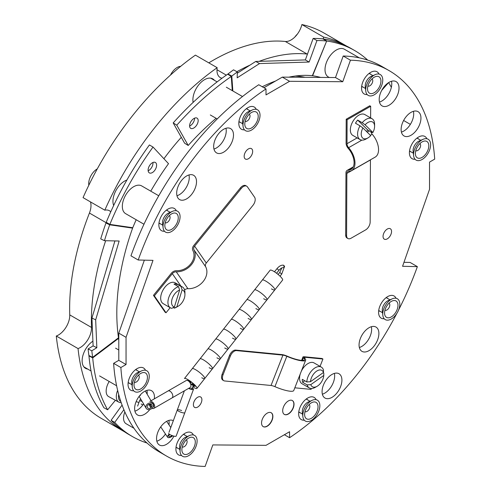 <?xml version="1.0" encoding="UTF-8"?>
<svg xmlns="http://www.w3.org/2000/svg" width="491" height="491" viewBox="0 0 491 491"><rect width="100%" height="100%" fill="white"/><g stroke="black" fill="none" stroke-linecap="round" stroke-linejoin="round"><path stroke-width="0.74" d="M284.264 414.367A8.009 4.628 120 0 0 288.174 413.925A8.009 4.628 120 0 0 293.385 406.947A8.009 4.628 120 0 0 292.274 400.496M288.358 414.03A8.009 4.628 120 0 0 293.593 406.965A8.009 4.628 120 0 0 292.366 400.546A8.009 4.628 120 0 0 288.358 400.944A8.009 4.628 120 0 0 283.123 408.003A8.009 4.628 120 0 0 284.35 414.422A8.009 4.628 120 0 0 288.358 414.03M267.214 426.231A8.009 4.628 120 0 0 272.45 419.173A8.009 4.628 120 0 0 271.222 412.753A8.009 4.628 120 0 0 267.214 413.152A8.009 4.628 120 0 0 261.979 420.21A8.009 4.628 120 0 0 263.207 426.63A8.009 4.628 120 0 0 267.214 426.231M263.121 426.575A8.009 4.628 120 0 0 267.036 426.127A8.009 4.628 120 0 0 272.241 419.148A8.009 4.628 120 0 0 271.13 412.704M197.64 407.094A6.015 3.474 120 0 0 201.568 401.798A6.015 3.474 120 0 0 200.647 396.98A6.015 3.474 120 0 0 197.64 397.274A6.015 3.474 120 0 0 193.712 402.577A6.015 3.474 120 0 0 194.632 407.389A6.015 3.474 120 0 0 197.64 407.094M248.415 158.746A6.015 3.474 120 0 0 252.343 153.45A6.015 3.474 120 0 0 251.423 148.632A6.015 3.474 120 0 0 248.415 148.926A6.015 3.474 120 0 0 244.487 154.229A6.015 3.474 120 0 0 245.408 159.047A6.015 3.474 120 0 0 248.415 158.746M387.301 238.853A6.015 3.474 120 0 0 391.229 233.556A6.015 3.474 120 0 0 390.308 228.738A6.015 3.474 120 0 0 387.301 229.039A6.015 3.474 120 0 0 383.373 234.336A6.015 3.474 120 0 0 384.293 239.154A6.015 3.474 120 0 0 387.301 238.853M331.996 397.342A14.024 8.095 120 0 0 341.153 384.987A14.024 8.095 120 0 0 339.005 373.749A14.024 8.095 120 0 0 331.996 374.443A14.024 8.095 120 0 0 322.832 386.798A14.024 8.095 120 0 0 324.981 398.035A14.024 8.095 120 0 0 331.996 397.342M322.366 394.193A14.024 8.095 120 0 0 324.741 393.156A14.024 8.095 120 0 0 334.365 373.406M368.974 350.66A14.024 8.095 120 0 0 378.138 338.305A14.024 8.095 120 0 0 375.989 327.067A14.024 8.095 120 0 0 368.974 327.761A14.024 8.095 120 0 0 359.817 340.116A14.024 8.095 120 0 0 361.965 351.353A14.024 8.095 120 0 0 368.974 350.66M359.351 347.511A14.024 8.095 120 0 0 361.726 346.474A14.024 8.095 120 0 0 371.349 326.724M411.035 135.246A14.024 8.095 120 0 0 420.198 122.891A14.024 8.095 120 0 0 418.05 111.66A14.024 8.095 120 0 0 411.035 112.353A14.024 8.095 120 0 0 401.877 124.708A14.024 8.095 120 0 0 404.025 135.939A14.024 8.095 120 0 0 411.035 135.246M401.411 132.097A14.024 8.095 120 0 0 403.786 131.06A14.024 8.095 120 0 0 413.41 111.316M389.099 105.209A14.024 8.095 120 0 0 398.262 92.854A14.024 8.095 120 0 0 396.108 81.616A14.024 8.095 120 0 0 389.099 82.31A14.024 8.095 120 0 0 379.942 94.665A14.024 8.095 120 0 0 382.09 105.903A14.024 8.095 120 0 0 389.099 105.209M379.475 102.06A14.024 8.095 120 0 0 381.851 101.023A14.024 8.095 120 0 0 391.474 81.273M223.577 152.204A14.024 8.095 120 0 0 232.74 139.849A14.024 8.095 120 0 0 230.592 128.611A14.024 8.095 120 0 0 223.577 129.305A14.024 8.095 120 0 0 214.42 141.66A14.024 8.095 120 0 0 216.568 152.897A14.024 8.095 120 0 0 223.577 152.204M213.953 149.055A14.024 8.095 120 0 0 216.328 148.018A14.024 8.095 120 0 0 225.952 128.268M186.598 198.886A14.024 8.095 120 0 0 195.756 186.531A14.024 8.095 120 0 0 193.607 175.293A14.024 8.095 120 0 0 186.598 175.987A14.024 8.095 120 0 0 177.435 188.341A14.024 8.095 120 0 0 179.583 199.579A14.024 8.095 120 0 0 186.598 198.886M176.969 195.737A14.024 8.095 120 0 0 179.344 194.7A14.024 8.095 120 0 0 188.967 174.949M154.346 398.852A14.024 8.095 120 0 0 151.547 390.707A14.024 8.095 120 0 0 144.538 391.401A14.024 8.095 120 0 0 135.375 403.755A14.024 8.095 120 0 0 137.523 414.987A14.024 8.095 120 0 0 144.538 414.294A14.024 8.095 120 0 0 149.804 409.506M134.908 411.145A14.024 8.095 120 0 0 137.284 410.108A14.024 8.095 120 0 0 143.568 403.89M147.147 394.163A14.024 8.095 120 0 0 146.913 390.363M173.329 420.658A14.024 8.095 120 0 0 166.474 421.438A14.024 8.095 120 0 0 157.31 433.792A14.024 8.095 120 0 0 159.465 445.03A14.024 8.095 120 0 0 166.474 444.337A14.024 8.095 120 0 0 173.924 436.131M156.844 441.188A14.024 8.095 120 0 0 159.219 440.151A14.024 8.095 120 0 0 165.455 434.007M169.008 424.875A14.024 8.095 120 0 0 168.849 420.4M426.857 138.744A12.821 7.402 120 0 0 419.584 136.529A12.821 7.402 120 0 0 418.467 137.093A12.821 7.402 120 0 0 409.476 154.039A12.821 7.402 120 0 0 415.03 159.231M418.602 139.051A7.561 4.364 120 0 0 416.847 138.198M396.034 298.258A12.821 7.402 120 0 0 388.768 296.042A12.821 7.402 120 0 0 387.651 296.607A12.821 7.402 120 0 0 378.653 313.559A12.821 7.402 120 0 0 384.208 318.745M387.786 298.571A7.561 4.364 120 0 0 386.03 297.712M256.259 109.333A12.821 7.402 120 0 0 248.986 107.112A12.821 7.402 120 0 0 247.875 107.676A12.821 7.402 120 0 0 238.878 124.628A12.821 7.402 120 0 0 244.432 129.814M248.01 109.64A7.561 4.364 120 0 0 246.249 108.781M378.997 74.055A12.821 7.402 120 0 0 371.724 71.839A12.821 7.402 120 0 0 370.607 72.404A12.821 7.402 120 0 0 361.615 89.356A12.821 7.402 120 0 0 367.17 94.542M370.742 74.368A7.561 4.364 120 0 0 368.987 73.509M145.489 370.269A12.821 7.402 120 0 0 138.216 368.054A12.821 7.402 120 0 0 137.106 368.618A12.821 7.402 120 0 0 128.108 385.57A12.821 7.402 120 0 0 133.662 390.756M137.241 370.582A7.561 4.364 120 0 0 135.479 369.723M176.312 210.756A12.821 7.402 120 0 0 169.039 208.54A12.821 7.402 120 0 0 167.922 209.105A12.821 7.402 120 0 0 158.924 226.05A12.821 7.402 120 0 0 164.479 231.243M168.057 211.062A7.561 4.364 120 0 0 166.302 210.209M316.087 399.686A12.821 7.402 120 0 0 308.814 397.471A12.821 7.402 120 0 0 307.697 398.035A12.821 7.402 120 0 0 298.706 414.981A12.821 7.402 120 0 0 304.26 420.173M307.832 399.993A7.561 4.364 120 0 0 306.077 399.14M193.35 434.958A12.821 7.402 120 0 0 186.083 432.743A12.821 7.402 120 0 0 184.966 433.308A12.821 7.402 120 0 0 175.968 450.253A12.821 7.402 120 0 0 181.523 455.445M185.101 435.265A7.561 4.364 120 0 0 183.346 434.412M176.048 447.049A7.561 4.364 120 0 0 177.662 448.142M298.78 411.777A7.561 4.364 120 0 0 300.4 412.87M159.004 222.846A7.561 4.364 120 0 0 160.625 223.939M128.188 382.366A7.561 4.364 120 0 0 129.802 383.459M361.689 86.152A7.561 4.364 120 0 0 363.309 87.245M238.957 121.424A7.561 4.364 120 0 0 240.572 122.517M378.733 310.355A7.561 4.364 120 0 0 380.353 311.447M409.549 150.835A7.561 4.364 120 0 0 411.17 151.928M398.539 310.128A222.546 128.489 120 0 0 417.368 266.638L402.571 266.288L429.527 189.323L429.527 162.11L434.707 159.121A222.546 128.489 120 0 0 389.056 70.594L381.808 66.408A222.546 128.489 120 0 0 343.197 56.011L335.494 77.541L282.319 77.118L263.931 87.736M389.056 70.594A222.546 128.489 120 0 0 350.445 60.197L343.197 56.011M350.445 60.197L342.749 81.727L335.494 77.541M342.749 81.727L289.573 81.303L282.319 77.118M289.573 81.303L266.005 94.91L266.005 88.932L258.751 84.74A222.546 128.489 120 0 0 130.956 255.823L138.204 260.009L153.002 260.359L126.046 337.323L118.791 333.137L118.791 360.351L113.617 363.34A222.546 128.489 120 0 0 159.262 451.867L166.517 456.053A222.546 128.489 120 0 0 205.128 466.45L212.824 444.92L266.005 445.343L289.573 431.736L289.573 437.714L284.393 434.725M266.005 88.932A222.546 128.489 120 0 0 138.204 260.009M144.354 260.15L118.791 333.137M126.046 337.323L126.046 364.537L118.791 360.351M126.046 364.537L120.866 367.526L113.617 363.34M120.866 367.526A222.546 128.489 120 0 0 166.517 456.053M417.368 266.638L410.114 262.452L403.97 262.304M289.573 437.714A222.546 128.489 120 0 0 396.851 313.393M184.843 435.118A7.561 4.364 120 0 0 184.34 434.682M176.778 447.78A7.561 4.364 120 0 0 177.411 447.995M307.581 399.846A7.561 4.364 120 0 0 307.078 399.41M299.516 412.501A7.561 4.364 120 0 0 300.142 412.722M167.799 210.915A7.561 4.364 120 0 0 167.296 210.479M159.741 223.577A7.561 4.364 120 0 0 160.367 223.792M136.983 370.429A7.561 4.364 120 0 0 136.48 369.999M128.918 383.09A7.561 4.364 120 0 0 129.544 383.311M370.484 74.215A7.561 4.364 120 0 0 369.987 73.785M362.426 86.876A7.561 4.364 120 0 0 363.052 87.097M247.752 109.493A7.561 4.364 120 0 0 247.249 109.057M239.688 122.149A7.561 4.364 120 0 0 240.314 122.369M387.528 298.418A7.561 4.364 120 0 0 387.025 297.988M379.469 311.079A7.561 4.364 120 0 0 380.095 311.3M418.35 138.904A7.561 4.364 120 0 0 417.847 138.468M410.445 151.51A9.489 5.475 120 0 1 410.304 151.572A7.561 4.364 120 0 0 410.912 151.78M92.909 341.159A16.473 9.513 120 0 0 82.856 355.693A16.473 9.513 120 0 0 85.538 368.336A16.473 9.513 120 0 0 87.674 369.048M84.52 367.587A16.473 9.513 120 0 0 85.495 367.796M214.463 80.352A16.473 9.513 120 0 0 212.781 78.867A16.473 9.513 120 0 0 204.544 79.677A16.473 9.513 120 0 0 193.129 102.398M301.885 24.55L323.643 37.107A222.546 128.489 -60 0 1 345.725 45.577L323.974 33.02A222.546 128.489 -60 0 0 301.885 24.55A16.025 9.249 -60 0 1 285.326 41.477A202.863 117.122 120 0 0 212.609 60.602A202.863 117.122 120 0 0 208.798 62.854M147.196 393.346A177.932 102.729 -60 0 1 146.422 392.929M163.914 158.74A177.932 102.729 -60 0 1 181.302 137.32M295.429 76.025A177.932 102.729 -60 0 1 305.077 77.296M124.419 431.736A222.546 128.489 -60 0 1 123.186 431.037A222.546 128.489 -60 0 1 78.051 348.579L56.293 336.016A222.546 128.489 -60 0 0 101.428 418.473L123.186 431.037M345.725 45.577A222.546 128.489 -60 0 1 346.548 46.062M323.643 37.107A16.025 9.249 -60 0 1 323.133 38.924M307.476 54.065A16.025 9.249 -60 0 1 307.084 54.041A202.863 117.122 120 0 0 259.131 61.35M249.974 65.131A202.863 117.122 120 0 0 236.92 71.711M217.163 67.684L195.412 55.127A222.546 128.489 -60 0 0 83.053 197.621L104.81 210.179A222.546 128.489 -60 0 1 217.163 67.684A16.025 9.249 -60 0 0 220.281 77.596A16.025 9.249 -60 0 0 222.012 78.235M104.81 210.179A16.025 9.249 -60 0 1 109.432 210.743A16.025 9.249 -60 0 1 110.757 211.817M90.479 201.905A16.025 9.249 -60 0 1 89.436 213.051A202.863 117.122 120 0 0 69.747 314.891A16.025 9.249 -60 0 1 56.293 336.016M105.669 240.725A202.863 117.122 120 0 0 91.498 327.448A16.025 9.249 -60 0 1 78.051 348.579M212.29 79.1A16.473 9.513 120 0 0 211.621 78.364M126.887 180.044A16.473 9.513 120 0 0 112.948 201.279A16.473 9.513 120 0 0 113.666 205.514M143.967 224.24L125.647 213.665A16.025 9.249 -60 0 1 123.21 200.751A16.025 9.249 -60 0 1 133.773 186.641A16.025 9.249 -60 0 1 141.672 185.911L158.753 195.774M169.321 215.647A4.1 2.369 -60 0 1 169.628 215.942A4.1 2.369 -60 0 1 169.033 220.631A4.1 2.369 -60 0 1 165.221 222.742M177.239 214.272A9.489 5.475 -60 0 1 175.103 226.179A9.489 5.475 -60 0 1 165.86 229.052A9.489 5.475 -60 0 1 164.89 226.461A9.489 5.475 -60 0 1 172.372 213.499A9.489 5.475 -60 0 1 177.239 214.272M172.599 211.296L168.444 213.1A7.433 4.29 120 0 0 162.576 223.258L163.092 227.756A12.048 6.96 -60 0 1 172.599 211.296A12.048 6.96 -60 0 1 178.773 212.278A12.048 6.96 -60 0 1 176.066 227.401A12.048 6.96 -60 0 1 164.325 231.052A12.048 6.96 -60 0 1 163.092 227.756M88.816 185.23A12.048 6.96 -60 0 1 97.279 168.873M152.94 162.478A6.015 3.474 -60 0 1 152.983 163.141A6.015 3.474 -60 0 1 148.147 170.782M148.104 170.119A6.015 3.474 -60 0 1 150.731 164.08A6.015 3.474 -60 0 1 155.359 162.472A6.015 3.474 -60 0 1 156.604 165.234A6.015 3.474 -60 0 1 153.978 171.279A6.015 3.474 -60 0 1 149.35 172.887A6.015 3.474 -60 0 1 148.104 170.119M118.791 340.748A184.34 101.459 -61.4 0 1 118.552 338.373L118.484 337.808A184.34 108.216 -64 0 1 116.975 321.096A184.34 108.216 -64 0 1 132.601 228.125L132.754 227.726A184.34 106.43 -60 0 1 136.185 219.747M150.762 191.159A184.34 106.43 -60 0 1 168.511 163.675L153.032 147.048A222.546 128.489 120 0 0 109.855 224.399L106.228 222.306L105.97 222.982A222.546 130.643 116 0 0 100.71 238.878L104.442 240.694L119.153 241.02L95.671 319.856L96.837 347.708L91.823 350.777A222.546 130.643 116 0 0 92.639 357.338L92.707 357.902A222.546 122.486 118.6 0 0 107.652 409.776L115.41 400.282M106.228 222.306A222.546 128.489 120 0 1 149.405 144.955L153.032 147.048M114.912 240.928L91.94 318.039L93.106 345.891L88.092 348.96A222.546 130.643 116 0 0 88.908 355.521L88.945 355.858A222.546 122.486 118.6 0 0 103.889 407.726L107.652 409.776M91.94 318.039L95.671 319.856M93.106 345.891L96.837 347.708M88.092 348.96L91.823 350.777M107.879 223.258L105.97 222.982L109.702 224.798A222.546 130.643 116 0 0 104.442 240.694M132.601 228.125L109.702 224.798L109.855 224.399L132.754 227.726M138.499 375.161A4.1 2.369 -60 0 1 138.812 375.455A4.1 2.369 -60 0 1 138.21 380.144A4.1 2.369 -60 0 1 134.405 382.256M146.416 373.792A9.489 5.475 -60 0 1 144.286 385.693A9.489 5.475 -60 0 1 135.043 388.571A9.489 5.475 -60 0 1 134.074 385.975A9.489 5.475 -60 0 1 141.555 373.019A9.489 5.475 -60 0 1 146.416 373.792M141.776 370.809L137.621 372.614A7.433 4.29 120 0 0 131.76 382.771L132.275 387.276A12.048 6.96 -60 0 1 141.776 370.809A12.048 6.96 -60 0 1 147.957 371.791A12.048 6.96 -60 0 1 145.244 386.914A12.048 6.96 -60 0 1 133.503 390.566A12.048 6.96 -60 0 1 132.275 387.276M62.375 331.916A12.048 6.96 -60 0 1 63.584 330.609M309.097 404.578A4.1 2.369 -60 0 1 308.483 410.016A4.1 2.369 -60 0 1 304.997 411.673M307.771 406.082A9.489 5.475 -60 0 1 312.153 402.43A9.489 5.475 -60 0 1 317.873 405.143A9.489 5.475 -60 0 1 314.884 415.11A9.489 5.475 -60 0 1 304.672 415.392A9.489 5.475 -60 0 1 307.771 406.082M312.374 400.226L308.219 402.031A7.433 4.29 120 0 0 304.782 404.891A7.433 4.29 120 0 0 302.352 412.188L302.867 416.687A12.048 6.96 -60 0 1 306.807 404.86A12.048 6.96 -60 0 1 312.374 400.226A12.048 6.96 -60 0 1 319.647 403.663A12.048 6.96 -60 0 1 315.842 416.331A12.048 6.96 -60 0 1 302.867 416.687M419.866 143.636A4.1 2.369 -60 0 1 420.173 143.931A4.1 2.369 -60 0 1 419.578 148.62A4.1 2.369 -60 0 1 415.767 150.731M416.405 157.04A9.489 5.475 -60 0 1 415.441 154.45A9.489 5.475 -60 0 1 422.923 141.488A9.489 5.475 -60 0 1 427.784 142.261A9.489 5.475 -60 0 1 425.654 154.168A9.489 5.475 -60 0 1 416.405 157.04M429.318 140.266A12.048 6.96 -60 0 1 426.611 155.389A12.048 6.96 -60 0 1 414.87 159.041A12.048 6.96 -60 0 1 413.637 155.745A12.048 6.96 -60 0 1 423.144 139.284A12.048 6.96 -60 0 1 429.318 140.266M423.144 139.284L418.989 141.089A7.433 4.29 120 0 0 413.121 151.246L413.637 155.745M249.268 114.219A4.1 2.369 -60 0 1 248.655 119.663A4.1 2.369 -60 0 1 245.175 121.32M255.056 124.751A9.489 5.475 -60 0 1 244.843 125.033A9.489 5.475 -60 0 1 247.943 115.723A9.489 5.475 -60 0 1 252.325 112.077A9.489 5.475 -60 0 1 258.051 114.784A9.489 5.475 -60 0 1 255.056 124.751M252.546 109.867L248.391 111.672A7.433 4.29 120 0 0 244.96 114.532A7.433 4.29 120 0 0 242.529 121.829L243.045 126.334A12.048 6.96 -60 0 1 246.979 114.507A12.048 6.96 -60 0 1 252.546 109.867A12.048 6.96 -60 0 1 259.819 113.311A12.048 6.96 -60 0 1 256.014 125.972A12.048 6.96 -60 0 1 243.045 126.334M170.494 75.068A12.048 6.96 -60 0 1 172.654 71.588A12.048 6.96 -60 0 1 180.676 66.334M123.885 409.709L114.722 422.401A222.546 128.489 120 0 0 132.423 436.56A222.546 128.489 120 0 0 146.993 443.011M122.075 405.1L111.095 420.308L114.722 422.401M111.095 420.308A222.546 128.489 120 0 0 128.795 434.467L132.423 436.56M388.596 82.617L381.722 90.375M391.352 87.337A222.546 134.295 121.5 0 0 388.676 82.666M194.583 118.165A6.015 3.369 -57.8 0 1 190.127 125.794A6.015 3.369 -57.8 0 1 189.6 126.058M194.055 118.423A6.015 3.369 -57.8 0 1 197.094 118.159A6.015 3.369 -57.8 0 1 197.763 122.903A6.015 3.369 -57.8 0 1 193.718 128.059A6.015 3.369 -57.8 0 1 190.68 128.329A6.015 3.369 -57.8 0 1 190.011 123.585A6.015 3.369 -57.8 0 1 194.055 118.423M288.874 77.167A184.34 97.703 -60.9 0 1 312.35 75.724L326.681 41.011L322.882 38.893A222.546 117.95 119.1 0 0 313.148 38.439L316.947 40.557A222.546 117.95 119.1 0 1 326.681 41.011L312.601 75.755A184.34 106.43 -60 0 1 320.611 77.418M316.947 40.557L309.152 62.044L259.543 63.566L237.165 77.83L237.337 71.944L233.538 69.826A222.546 117.95 119.1 0 0 227.99 73.975L227.689 74.19A222.546 124.677 122.2 0 0 173.188 122.916L184.61 143.2L188.206 145.465A184.34 103.276 -57.8 0 1 216.108 118.306M173.188 122.916L176.778 125.18L188.206 145.465M227.689 74.19L231.279 76.461A222.546 124.677 122.2 0 0 176.778 125.18M313.148 38.439L305.353 59.927L309.152 62.044M305.353 59.927L255.743 61.455L259.543 63.566M255.743 61.455L237.3 73.208M237.337 71.944A222.546 117.95 119.1 0 0 231.789 76.087L231.279 76.461L232.286 90.645M262.237 86.754A184.34 97.703 -60.9 0 1 275.543 81.027M322.882 38.893L323.244 39.096M354.631 50.524L351.004 48.431A222.546 128.489 120 0 0 323.305 38.949L326.926 41.041A222.546 128.489 120 0 1 354.631 50.524A222.546 128.489 120 0 1 367.716 60.111M186.359 439.85A4.1 2.369 -60 0 1 185.751 445.288A4.1 2.369 -60 0 1 182.265 446.945M185.033 441.354A9.489 5.475 -60 0 1 189.416 437.702A9.489 5.475 -60 0 1 195.142 440.415A9.489 5.475 -60 0 1 192.147 450.382A9.489 5.475 -60 0 1 181.934 450.664A9.489 5.475 -60 0 1 185.033 441.354M189.636 435.499L185.481 437.303A7.433 4.29 120 0 0 182.051 440.163A7.433 4.29 120 0 0 179.62 447.461L180.136 451.959A12.048 6.96 -60 0 1 184.076 440.132A12.048 6.96 -60 0 1 189.636 435.499A12.048 6.96 -60 0 1 196.909 438.936A12.048 6.96 -60 0 1 193.11 451.603A12.048 6.96 -60 0 1 180.136 451.959M389.044 303.15A4.1 2.369 -60 0 1 389.357 303.444A4.1 2.369 -60 0 1 388.755 308.133A4.1 2.369 -60 0 1 384.95 310.251M385.588 316.56A9.489 5.475 -60 0 1 384.619 313.964A9.489 5.475 -60 0 1 392.1 301.008A9.489 5.475 -60 0 1 396.961 301.781A9.489 5.475 -60 0 1 394.832 313.681A9.489 5.475 -60 0 1 385.588 316.56M398.502 299.78A12.048 6.96 -60 0 1 395.795 314.903A12.048 6.96 -60 0 1 384.048 318.555A12.048 6.96 -60 0 1 382.82 315.265A12.048 6.96 -60 0 1 392.327 298.798A12.048 6.96 -60 0 1 398.502 299.78M392.327 298.798L388.166 300.602A7.433 4.29 120 0 0 382.305 310.76L382.82 315.265M372.006 78.947A4.1 2.369 -60 0 1 371.392 84.391A4.1 2.369 -60 0 1 367.906 86.048M377.788 89.479A9.489 5.475 -60 0 1 367.575 89.761A9.489 5.475 -60 0 1 370.68 80.45A9.489 5.475 -60 0 1 375.063 76.805A9.489 5.475 -60 0 1 380.783 79.511A9.489 5.475 -60 0 1 377.788 89.479M375.284 74.595L371.128 76.4A7.433 4.29 120 0 0 367.691 79.26A7.433 4.29 120 0 0 365.261 86.557L365.777 91.062A12.048 6.96 -60 0 1 369.717 79.229A12.048 6.96 -60 0 1 375.284 74.595A12.048 6.96 -60 0 1 382.557 78.038A12.048 6.96 -60 0 1 378.751 90.7A12.048 6.96 -60 0 1 365.777 91.062M294.876 37.015A12.048 6.96 -60 0 1 295.386 36.316A12.048 6.96 -60 0 1 297.38 34.112M329.234 77.492L328.332 76.97A16.025 9.249 -60 0 1 325.011 69.501A16.025 9.249 -60 0 1 332.063 53.451A16.025 9.249 -60 0 1 344.357 49.21L359.32 57.852M118.675 394.439A10.765 5.929 118.6 0 0 120.798 401.466M117.637 390.382A12.306 6.776 118.6 0 0 118.785 402.123A12.306 6.776 118.6 0 0 121.179 402.583M109.198 381.476A12.306 6.776 118.6 0 0 108.634 396.593L118.785 402.123M124.874 411.986A12.306 7.107 120 0 0 126.095 423.721L133.975 428.275M138.885 402.688L138.401 402.405A12.306 7.107 120 0 0 136.05 401.828M322.931 359.019L305.071 357.282A4.1 0.847 21.4 0 0 304.15 357.46A4.1 0.847 21.4 0 0 304.457 358.007A16.025 3.32 -158.6 0 1 305.654 360.161A16.025 3.32 -158.6 0 1 286.824 356.294A4.1 0.847 21.4 0 0 282.92 355.122L236.57 350.611A6.408 3.701 120 0 0 230.371 356.067L229.469 355.539A6.408 3.701 -60 0 1 235.668 350.083L282.012 354.6A5.383 1.117 21.4 0 1 287.137 356.135A14.742 3.056 -158.6 0 0 304.457 359.694A14.742 3.056 -158.6 0 0 303.358 357.712A5.383 1.117 21.4 0 1 302.959 356.994A5.383 1.117 21.4 0 1 304.162 356.754L322.022 358.498L322.931 359.019L320.052 366.372M311.386 388.485L311.036 389.381L294.827 387.804M305.654 360.161L293.759 390.523A16.025 3.32 -158.6 0 1 274.929 386.656A4.1 0.847 21.4 0 0 271.032 385.484L224.682 380.967A6.408 3.701 120 0 1 223.761 380.685L222.859 380.157A6.408 3.701 -60 0 1 222.147 374.228L223.055 374.75A6.408 3.701 120 0 0 223.761 380.685M229.469 355.539L222.147 374.228M230.371 356.067L223.055 374.75M309.305 387.927A12.017 6.942 -60 0 1 307.133 384.895L310.778 384.643A9.452 5.456 120 0 0 317.125 386.282L315.314 387.331A12.017 6.942 -60 0 1 309.305 387.927L302.051 383.741A12.017 6.942 -60 0 1 300.283 373.866M301.259 371.374A12.017 6.942 -60 0 1 307.102 364.138A12.017 6.942 -60 0 1 314.074 362.923L321.323 367.108A12.017 6.942 -60 0 1 323.495 370.14L323.477 372.485A9.452 5.456 120 0 0 316.37 371.331A9.452 5.456 120 0 0 310.472 381.703L306.826 381.955A12.017 6.942 -60 0 1 314.35 368.324A12.017 6.942 -60 0 1 321.323 367.108M307.133 384.895L302.603 382.28A12.017 6.942 -60 0 1 302.29 379.334L306.826 381.955M317.125 386.282A9.452 5.456 120 0 0 317.88 385.797A9.452 5.456 120 0 0 323.784 375.425L323.802 373.08L323.158 372.712M323.477 372.485L310.472 381.703M310.778 384.643L323.784 375.425M302.603 382.28L304.751 380.758M360.081 139.579A12.017 6.942 -60 0 1 359.259 138.953A12.017 6.942 -60 0 1 360.007 125.831L362.917 127.955A9.452 5.456 120 0 0 361.799 136.897A9.452 5.456 120 0 0 367.906 137.94L366.09 138.984A12.017 6.942 -60 0 1 360.081 139.579L352.833 135.393A12.017 6.942 -60 0 1 352.004 134.767A12.017 6.942 -60 0 1 353.293 120.755A12.017 6.942 -60 0 1 364.85 114.575L372.098 118.761A12.017 6.942 -60 0 1 372.921 119.393A12.017 6.942 -60 0 1 374.59 124.266L374.59 126.359A9.452 5.456 120 0 0 373.277 122.523A9.452 5.456 120 0 0 365.101 124.824L362.192 122.701A12.017 6.942 -60 0 1 372.098 118.761M374.59 126.359A9.452 5.456 120 0 1 372.89 132.484L372.172 132.515L367.642 129.9A12.017 6.942 -60 0 1 366.587 131.563M367.906 137.94A9.452 5.456 120 0 0 370.705 135.614L362.917 127.955M372.89 132.484L365.101 124.824M367.642 129.9L357.663 120.08L362.192 122.701M360.007 125.831L355.478 123.21A12.017 6.942 -60 0 1 357.663 120.08M170.42 307.82A12.017 6.942 -60 0 1 168.634 297.994A12.017 6.942 -60 0 1 178.528 286.689L179.608 290.113A9.452 5.456 120 0 0 172.114 298.915A9.452 5.456 120 0 0 174.385 306.985L171.838 308.317A12.017 6.942 -60 0 1 170.42 307.82L163.172 303.634A12.017 6.942 -60 0 1 161.386 293.808A12.017 6.942 -60 0 1 175.189 282.816L182.437 287.002A12.017 6.942 -60 0 1 184.929 292.501L184.929 294.6A9.452 5.456 120 0 0 182.1 289.923L181.026 286.505A12.017 6.942 -60 0 1 182.437 287.002M178.528 286.689L173.998 284.074A12.017 6.942 -60 0 1 176.49 283.884L181.026 286.505M178.245 306.175L176.429 307.225A12.017 6.942 -60 0 1 174.33 308.133L176.877 306.801A9.452 5.456 120 0 0 178.245 306.175A9.452 5.456 120 0 0 184.929 294.6M176.877 306.801L182.1 289.923M179.608 290.113L174.385 306.985M176.06 285.265L176.49 283.884M174.33 308.133L173.317 307.544M370.674 106.289L347.106 119.755L346.204 119.227L369.772 105.768L370.674 106.289L370.625 117.914M346.204 119.227L346.094 143.176A5.383 3.124 -119.7 0 0 348.236 148.399A14.742 8.556 60.3 0 1 350.985 169.469A14.742 8.556 60.3 0 1 348.137 170.15A5.383 3.124 -119.7 0 0 347.094 170.402A5.383 3.124 -119.7 0 0 345.959 172.875L345.676 235.023L346.585 235.545A6.408 3.701 120 0 0 347.91 238.509A6.408 3.701 120 0 0 351.096 238.203L365.599 229.917A6.408 3.701 120 0 0 370.153 222.085L370.435 159.937A4.1 2.381 -119.7 0 1 370.435 159.833M347.106 119.755L347.002 143.703A4.1 2.381 -119.7 0 0 348.628 147.674A16.025 9.298 60.3 0 1 351.617 170.58A16.025 9.298 60.3 0 1 348.524 171.322A4.1 2.381 -119.7 0 0 347.732 171.512A4.1 2.381 -119.7 0 0 346.867 173.403L346.585 235.545M347.91 238.509L347.008 237.988A6.408 3.701 -60 0 1 345.676 235.023M370.809 131.723A4.1 2.381 -119.7 0 0 372.196 134.215A16.025 9.298 60.3 0 1 375.185 157.114L351.617 170.58M154.364 295.87L166.038 312.767L165.136 312.245L153.456 295.349L154.364 295.87L172.329 273.659A4.1 3.228 145.4 0 1 176.244 271.805A16.025 12.619 -34.6 0 0 191.539 264.545A16.025 12.619 -34.6 0 0 193.988 249.876A4.1 3.228 145.4 0 1 194.614 246.12L241.241 188.489L240.338 187.961A6.408 3.701 -60 0 1 245.788 185.659L246.691 186.187A6.408 3.701 120 0 0 241.241 188.489M166.038 312.767L170.162 307.673M153.456 295.349L171.427 273.137A5.383 4.241 145.4 0 1 176.564 270.701A14.742 11.612 -34.6 0 0 190.637 264.023A14.742 11.612 -34.6 0 0 192.883 250.527A5.383 4.241 145.4 0 1 193.706 245.592L240.338 187.961M184.585 289.954A4.1 3.228 145.4 0 1 187.924 288.702A16.025 12.619 -34.6 0 0 203.219 281.447A16.025 12.619 -34.6 0 0 205.668 266.773A4.1 3.228 145.4 0 1 206.294 263.016L252.92 205.385A6.408 3.701 120 0 0 254.614 197.272L247.427 186.868A6.408 3.701 120 0 0 246.691 186.187M284.16 265.95A1.283 0.743 179.9 0 1 284.51 266.46A1.283 0.743 179.9 0 1 283.841 267.116M283.89 267.399A1.283 1.007 -86.9 0 0 283.178 265.183M139.775 395.55A4.008 3.099 149.6 0 0 140.389 395.629M274.819 289.899A7.948 1.596 38.3 0 0 272.296 286.087A7.948 1.596 38.3 0 0 265.711 281.055A7.948 1.596 38.3 0 1 272.296 286.087A7.948 1.596 38.3 0 1 274.819 289.899L267.03 299.749A7.948 1.596 38.3 0 0 264.508 295.938A7.948 1.596 38.3 0 0 257.922 290.905A7.948 1.596 38.3 0 1 264.508 295.938A7.948 1.596 38.3 0 1 267.03 299.749L259.242 309.6A7.948 1.596 38.3 0 0 256.713 305.789A7.948 1.596 38.3 0 0 250.134 300.75A7.948 1.596 38.3 0 1 256.713 305.789A7.948 1.596 38.3 0 1 259.242 309.6L251.453 319.451A7.948 1.596 38.3 0 0 248.925 315.639A7.948 1.596 38.3 0 0 242.345 310.6A7.948 1.596 38.3 0 1 248.925 315.639A7.948 1.596 38.3 0 1 251.453 319.451L243.659 329.301A7.948 1.596 38.3 0 0 241.136 325.484A7.948 1.596 38.3 0 0 234.551 320.451A7.948 1.596 38.3 0 1 241.136 325.484A7.948 1.596 38.3 0 1 243.659 329.301L235.87 339.152A7.948 1.596 38.3 0 0 233.348 335.335A7.948 1.596 38.3 0 0 226.762 330.302A7.948 1.596 38.3 0 1 233.348 335.335A7.948 1.596 38.3 0 1 235.87 339.152L228.082 348.997A7.948 1.596 38.3 0 0 225.553 345.185A7.948 1.596 38.3 0 0 218.974 340.153A7.948 1.596 38.3 0 1 225.553 345.185A7.948 1.596 38.3 0 1 228.082 348.997L220.293 358.847A7.948 1.596 38.3 0 0 217.765 355.036A7.948 1.596 38.3 0 0 211.185 349.997A7.948 1.596 38.3 0 1 217.765 355.036A7.948 1.596 38.3 0 1 220.293 358.847L212.499 368.698A7.948 1.596 38.3 0 0 209.976 364.887A7.948 1.596 38.3 0 0 203.391 359.848A7.948 1.596 38.3 0 1 209.976 364.887A7.948 1.596 38.3 0 1 212.499 368.698L204.71 378.549A7.948 1.596 38.3 0 0 202.188 374.731A7.948 1.596 38.3 0 0 195.602 369.698A7.948 1.596 38.3 0 1 202.188 374.731A7.948 1.596 38.3 0 1 204.71 378.549L196.922 388.399A7.948 1.596 38.3 0 0 194.393 384.582A7.948 1.596 38.3 0 0 187.814 379.549A7.948 1.596 38.3 0 0 184.45 378.536L192.245 368.686A7.948 1.596 38.3 0 1 195.602 369.698A7.948 1.596 38.3 0 0 192.245 368.686L200.033 358.835A7.948 1.596 38.3 0 1 203.391 359.848A7.948 1.596 38.3 0 0 200.033 358.835L207.822 348.984A7.948 1.596 38.3 0 1 211.185 349.997A7.948 1.596 38.3 0 0 207.822 348.984L215.61 339.14A7.948 1.596 38.3 0 1 218.974 340.153A7.948 1.596 38.3 0 0 215.61 339.14L223.405 329.289A7.948 1.596 38.3 0 1 226.762 330.302A7.948 1.596 38.3 0 0 223.405 329.289L231.193 319.438A7.948 1.596 38.3 0 1 234.551 320.451A7.948 1.596 38.3 0 0 231.193 319.438L238.982 309.588A7.948 1.596 38.3 0 1 242.345 310.6A7.948 1.596 38.3 0 0 238.982 309.588L246.77 299.737A7.948 1.596 38.3 0 1 250.134 300.75A7.948 1.596 38.3 0 0 246.77 299.737L254.565 289.893A7.948 1.596 38.3 0 1 257.922 290.905A7.948 1.596 38.3 0 0 254.565 289.893L262.354 280.042A7.948 1.596 38.3 0 1 265.711 281.055A7.948 1.596 38.3 0 0 262.354 280.042L270.142 270.191A7.948 1.596 38.3 0 1 273.505 271.204A7.948 1.596 38.3 0 1 280.085 276.237A7.948 1.596 38.3 0 1 282.613 280.054L274.819 289.899A7.948 1.596 38.3 0 1 271.462 288.886M267.03 299.749A7.948 1.596 38.3 0 1 263.673 298.737M259.242 309.6A7.948 1.596 38.3 0 1 255.879 308.587M251.453 319.451A7.948 1.596 38.3 0 1 248.09 318.438M243.659 329.301A7.948 1.596 38.3 0 1 240.302 328.289M235.87 339.152A7.948 1.596 38.3 0 1 232.513 338.139M228.082 348.997A7.948 1.596 38.3 0 1 224.718 347.984M220.293 358.847A7.948 1.596 38.3 0 1 216.93 357.835M212.499 368.698A7.948 1.596 38.3 0 1 209.141 367.685M204.71 378.549A7.948 1.596 38.3 0 1 201.77 377.769M190.649 384.054A2.05 0.411 38.3 0 1 191.337 384.349A2.05 0.411 38.3 0 1 193.037 385.65A2.05 0.411 38.3 0 1 193.687 386.632A2.05 0.411 38.3 0 1 192.975 386.46M194.148 386.049A2.05 0.411 38.3 0 1 192.447 384.748A2.05 0.411 38.3 0 1 191.797 383.766A2.05 0.411 38.3 0 1 192.662 384.023A2.05 0.411 38.3 0 1 194.362 385.325A2.05 0.411 38.3 0 1 195.013 386.307A2.05 0.411 38.3 0 1 194.148 386.049M196.922 388.399A7.948 1.596 38.3 0 1 193.558 387.387M187.758 380.605A2.05 0.411 38.3 0 1 187.685 380.298A2.05 0.411 38.3 0 1 188.556 380.562A2.05 0.411 38.3 0 1 190.25 381.857A2.05 0.411 38.3 0 1 190.907 382.845A2.05 0.411 38.3 0 1 190.035 382.581A2.05 0.411 38.3 0 1 190.005 382.563M148.693 404.516A2.565 1.982 149.6 0 0 147.404 407.573A2.565 1.982 149.6 0 0 150.534 408.033A2.565 1.982 149.6 0 0 151.823 404.977A2.565 1.982 149.6 0 0 148.693 404.516M151.05 409.021A4.008 3.099 149.6 0 0 153.069 404.246A4.008 3.099 149.6 0 0 148.172 403.528A4.008 3.099 149.6 0 0 146.158 408.303A4.008 3.099 149.6 0 0 151.05 409.021M169.818 434.517A2.565 1.092 146.5 0 0 168.806 436.456A2.565 1.092 146.5 0 0 171.586 435.928A2.565 1.092 146.5 0 0 172.065 435.566M169.266 434.154A4.008 1.712 146.5 0 0 167.603 437.254A4.008 1.712 146.5 0 0 171.948 436.425A4.008 1.712 146.5 0 0 172.764 435.805M168.646 433.308A4.008 0.927 -159.7 0 0 171.819 435.468A4.008 0.927 -159.7 0 0 176.159 436.094L184.825 412.704A4.008 0.927 -159.7 0 1 181.504 412.44A4.008 0.927 -159.7 0 1 177.312 409.917A4.008 0.927 -159.7 0 1 181.652 410.544M192.018 387.933A4.008 0.927 -159.7 0 1 193.491 389.314A4.008 0.927 -159.7 0 1 190.17 389.05A4.008 0.927 -159.7 0 1 188.538 388.436M191.791 388.307A2.565 0.595 -159.7 0 1 190.011 388.645A2.565 0.595 -159.7 0 1 188.912 388.228M193.491 389.314L184.825 412.704A4.008 0.927 -159.7 0 1 180.485 412.078A4.008 0.927 -159.7 0 1 177.312 409.917L184.383 390.83M152.063 408.297A4.008 2.32 -119.9 0 0 153.855 408.377L171.985 397.955A4.008 2.32 -119.9 0 0 172.108 397.876A4.008 2.32 -119.9 0 0 171.93 393.217A4.008 2.32 -119.9 0 0 167.99 391.008A4.008 2.32 -119.9 0 0 167.867 391.094M189.98 387.602A4.008 2.32 -119.9 0 0 190.109 387.534A4.008 2.32 -119.9 0 0 190.238 387.454A4.008 2.32 -119.9 0 0 190.06 382.796A4.008 2.32 -119.9 0 0 186.12 380.586A4.008 2.32 -119.9 0 0 185.997 380.672M150.086 404.326A2.565 1.485 -119.9 0 0 151.713 406.916M152.934 407.211A2.565 1.485 -119.9 0 0 153.137 407.131A2.565 1.485 -119.9 0 0 153.26 407.045A2.565 1.485 -119.9 0 0 153.075 404.056A2.565 1.485 -119.9 0 0 150.577 402.681M153.855 408.377A4.008 2.32 -119.9 0 0 154.045 408.248A4.008 2.32 -119.9 0 0 153.763 403.577A4.008 2.32 -119.9 0 0 149.859 401.429L186.12 380.586M190.109 387.534L171.985 397.955A4.008 2.32 -119.9 0 0 172.175 397.827A4.008 2.32 -119.9 0 0 171.893 393.156A4.008 2.32 -119.9 0 0 167.99 391.008M149.147 404.308A4.008 2.32 -119.9 0 0 151.105 407.634M226.326 75.141L216.973 69.74M307.084 54.041L285.326 41.477M106.087 222.669L89.436 213.051M91.498 327.448L69.747 314.891M88.908 355.521L92.639 357.338L118.484 337.808M88.945 355.858L92.707 357.902L118.552 338.373M227.99 73.975L231.789 76.087L232.844 90.964M303.358 357.712L302.309 360.4M282.92 355.122L271.032 385.484M235.668 350.083L236.57 350.611M286.824 356.294L274.929 386.656M305.071 357.282L304.696 358.234M348.137 170.15L353.017 167.363M346.867 173.403L370.435 159.937M348.628 147.674L361.855 140.125M370.355 135.264L372.196 134.215M347.002 143.703L357.166 137.897M367.194 132.165L369.392 130.907M206.294 263.016L194.614 246.12M205.668 266.773L193.988 249.876M187.924 288.702L176.244 271.805M180.958 286.149L172.329 273.659M142.095 401.392L139.653 400.613L137.615 406.112M280.048 276.2L281.748 274.046L279.741 272.456L281.834 267.939M284.479 266.613A1.283 0.743 179.9 0 1 284.51 266.766A1.283 0.743 179.9 0 1 283.571 267.485A1.283 1.007 -86.9 0 0 283.062 265.171L283.295 265.183M276.586 273.266L278.968 270.259L276.961 268.663C279.054 266.22 281.091 265.054 283.062 265.171M162.797 225.197L159.237 223.141M170.236 212.321L166.67 210.265M115.563 348.15L118.791 350.009M99.538 375.903L116.606 385.754M91.044 370.993L83.851 366.845M131.981 384.717L128.415 382.655M139.413 371.834L135.854 369.778M310.011 401.251L306.452 399.195M302.579 414.128L299.013 412.072M420.781 140.309L417.221 138.253M413.348 153.186L409.782 151.13M242.75 123.775L239.185 121.719M250.183 110.892L246.623 108.836M217.126 81.893L210.645 78.149M187.274 436.524L183.714 434.467M179.841 449.4L176.281 447.344M389.964 299.823L386.399 297.767M382.526 312.706L378.966 310.65M365.488 88.503L361.922 86.441M372.921 75.62L369.355 73.564M410.366 124.376L403.62 120.485M217.225 118.951L210.308 114.962M242.486 96.531L226.333 87.208M141.138 403.983L142.82 404.958M302.959 356.994L301.634 360.376M347.094 170.402L353.268 166.879M140.61 398.852L139.653 400.613M281.748 274.046L284.51 266.46M190.889 384.975L191.324 384.343M191.404 388.958L193.325 385.957M278.133 274.487L279.741 272.456M189.949 382.624L190.453 382.066M188.145 380.801L188.427 380.488M274.481 271.799L276.961 268.663M278.968 270.259C280.748 268.362 282.067 267.521 282.926 267.73M148.718 404.504L151.842 405.001M151.019 400.766L145.287 390.996M146.158 408.303L139.143 396.354M170.782 427.544L166.664 421.333M167.603 437.254L160.723 426.875M169.027 432.276L177.312 409.917"/></g></svg>
